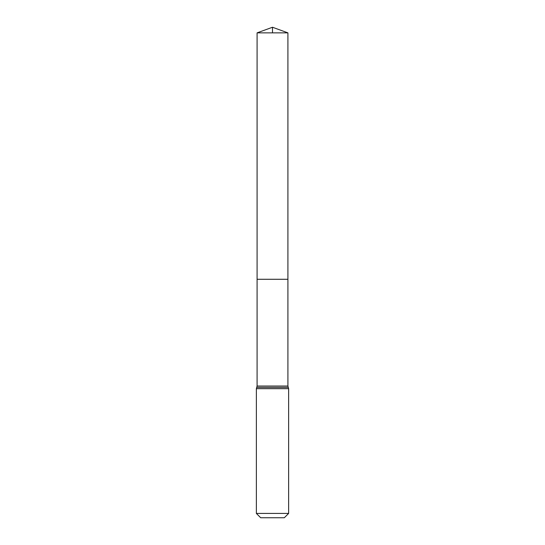 <?xml version="1.0" encoding="UTF-8"?>
<svg xmlns="http://www.w3.org/2000/svg" width="545" height="545" viewBox="0 0 545 545"><rect width="100%" height="100%" fill="white"/><g stroke="black" fill="none" stroke-linecap="round" stroke-linejoin="round"><path stroke-width="0.82" d="M257.09 386.03L257.09 279.278L287.91 279.278L257.09 279.278L257.09 32.857L287.91 32.857L287.91 386.03L257.09 386.03L256.729 387.352L288.271 387.352L287.91 386.03M256.368 513.424L288.632 513.424L284.313 517.75L260.687 517.75L256.368 513.424L256.368 388.674L256.729 387.352M257.09 32.857L272.5 27.25L287.91 32.857M272.5 32.857L272.5 27.25L257.09 32.857L257.09 279.278M256.368 388.674L288.632 388.674L288.271 387.352M288.632 513.424L288.632 388.674"/></g></svg>
